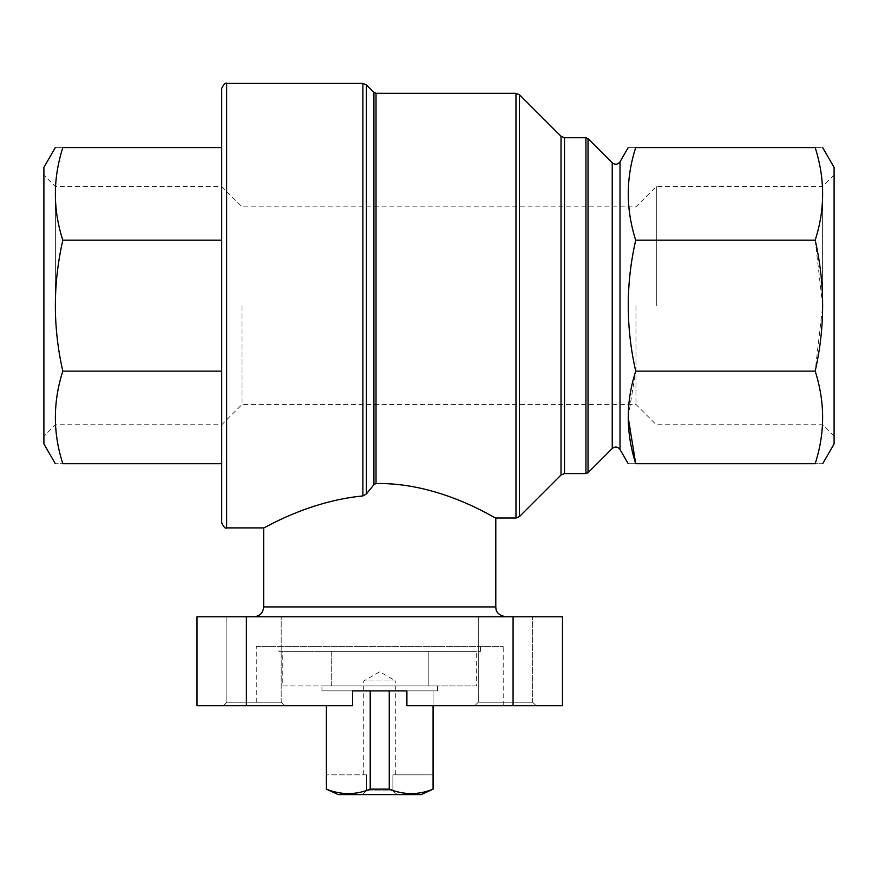 <?xml version="1.0" encoding="UTF-8"?>
<svg xmlns="http://www.w3.org/2000/svg" width="878" height="878" viewBox="0 0 878 878"><rect width="100%" height="100%" fill="white"/><g stroke="black" fill="none" stroke-linecap="round" stroke-linejoin="round"><path stroke-width="0.66" stroke-dasharray="4.39 3.29" d="M242.032 305.654L242.032 404.429L242.032 305.654M635.968 305.654L635.968 404.429L635.968 305.654M326.396 705.692L326.396 789.135C340.851 795.062 355.458 795.062 370.209 789.135L389.261 789.135C403.715 795.062 418.323 795.062 433.073 789.135L433.073 690.876L370.209 690.876L433.073 690.876L433.073 705.692M370.209 789.135L370.209 690.876L326.396 690.876L370.209 690.876M389.261 789.135L389.261 690.876M366.587 774.835L326.396 774.835L366.587 774.835L366.587 790.848L366.587 774.835M362.219 794.59L338.26 794.59L362.219 794.59L366.587 790.848L362.219 794.59L421.21 794.59L397.251 794.59L392.883 790.848L392.883 774.835L433.073 774.835L392.883 774.835L392.883 790.848L397.251 794.59L362.219 794.59M421.21 794.59L338.26 794.59M321.952 690.876L437.518 690.876L321.952 690.876L321.952 685.938L437.518 685.938L321.952 685.938M476.677 685.938L331.258 685.938L331.258 651.366L282.793 651.366L476.677 651.366L331.258 651.366L331.258 685.938L428.212 685.938L428.212 651.366L428.212 685.938L476.677 685.938L476.677 651.366M278.984 651.366L480.486 651.366L278.984 651.366L278.984 646.428L480.486 646.428L278.984 646.428M352.572 690.876L352.572 705.692L197.001 705.692L197.001 616.795L562.469 616.795L562.469 705.692L406.898 705.692L503.204 705.692L406.898 705.692L406.898 690.876L352.572 690.876L352.572 705.692L352.572 690.876L406.898 690.876L406.898 705.692L406.898 690.876M474.8 705.692L536.107 705.692L474.8 705.692L536.107 705.692L474.8 705.692L478.29 702.202L532.617 702.202L478.29 702.202L478.29 616.795L532.617 616.795L478.29 616.795L532.617 616.795L478.29 616.795L478.29 702.202L532.617 702.202L478.29 702.202L474.8 705.692M223.363 705.692L284.67 705.692L223.363 705.692L284.67 705.692L223.363 705.692L226.853 702.202L281.179 702.202L226.853 702.202L226.853 616.795L281.179 616.795L226.853 616.795L281.179 616.795L226.853 616.795L226.853 702.202L281.179 702.202L226.853 702.202L223.363 705.692M376.025 93.287L376.025 483.537C440.997 482.296 496.268 519.469 495.796 518.02C496.246 519.403 440.613 482.22 376.025 483.537L373.929 484.634L366.367 493.963L362.877 495.938C306.674 501.393 263.367 528.995 263.674 527.897C263.554 528.863 307.091 501.294 362.877 495.938L362.877 83.41M628.198 417.401L635.716 371.12C625.773 327.549 625.773 283.912 635.716 240.188C625.784 209.513 625.784 178.651 635.716 147.614C625.773 147.614 625.773 147.614 635.716 147.614L815.179 147.614C825.122 147.614 825.122 147.614 815.179 147.614C825.111 178.289 825.111 209.151 815.179 240.188L822.697 305.654L815.179 371.12C825.111 401.795 825.111 432.656 815.179 463.694C825.122 463.694 825.122 463.694 815.179 463.694L635.716 463.694C625.773 463.694 625.773 463.694 635.716 463.694M221.695 88.349L221.695 522.959M221.695 371.12L221.695 147.614L221.695 463.694L221.695 371.12L62.821 371.12C52.889 401.795 52.889 432.656 62.821 463.694C52.878 463.694 52.878 463.694 62.821 463.694L221.695 463.694M221.695 240.188L62.821 240.188C52.878 283.748 52.878 327.384 62.821 371.12M221.695 147.614L62.821 147.614C52.878 147.614 52.878 147.614 62.821 147.614C52.889 178.289 52.889 209.151 62.821 240.188M43.9 167.369L43.9 443.939M635.716 371.12L815.179 371.12M635.716 240.188L815.179 240.188M834.1 167.369L834.1 443.939M834.1 305.654L834.1 436.234L834.1 305.654M253.797 616.795L505.673 616.795L253.797 616.795M256.266 646.428L503.204 646.428L256.266 646.428L256.266 705.692M282.793 685.938L331.258 685.938L282.793 685.938L282.793 651.366M363.722 774.835L363.722 680.999L379.735 671.758L395.748 680.999L363.722 680.999L395.748 680.999L395.748 774.835M366.587 790.848L392.883 790.848L366.587 790.848M221.695 305.654L221.695 186.542L221.695 305.654M55.38 305.654L55.38 186.542L55.38 305.654M822.62 305.654L822.62 186.542L822.62 305.654M656.305 305.654L656.305 186.542L656.305 305.654M246.389 705.692L246.389 616.795M513.081 705.692L513.081 616.795M515.979 93.287L515.979 518.02M373.929 92.42L373.929 484.634M366.367 84.859L366.367 493.963M226.634 83.41L226.634 527.897M620.011 161.793L620.011 449.514M612.24 162.814L612.24 448.493M588.03 138.603L588.03 472.704M585.933 137.736L585.933 473.571M564.51 137.736L564.51 473.571M561.02 136.288L561.02 475.02M519.469 94.736L519.469 516.571M495.796 606.917L263.674 606.917M834.1 175.073L822.62 186.542L656.305 186.542L635.968 206.879L242.032 206.879L221.695 186.542L55.38 186.542L43.9 175.073M834.1 436.234L822.62 424.765L656.305 424.765L635.968 404.429L242.032 404.429L221.695 424.765L55.38 424.765L43.9 436.234M503.204 705.692L503.204 646.428M480.486 651.366L480.486 646.428M437.518 690.876L437.518 685.938M281.179 702.202L284.67 705.692L281.179 702.202L281.179 616.795L281.179 702.202M532.617 702.202L536.107 705.692L532.617 702.202L532.617 616.795L532.617 702.202"/><path stroke-width="1.32" d="M389.261 690.876L389.261 789.135C404.012 795.062 418.619 795.062 433.073 789.135L421.21 794.59L433.073 789.157L433.073 705.692M389.261 789.135L370.209 789.135C355.755 795.062 341.147 795.062 326.396 789.135L326.396 705.692M370.209 789.135L370.209 690.876M326.396 789.157L338.26 794.59L326.396 789.157M338.26 794.59L421.21 794.59M352.572 690.876L406.898 690.876L352.572 690.876L352.572 705.692L197.001 705.692L197.001 616.795L562.469 616.795L562.469 705.692L406.898 705.692L406.898 690.876M612.24 448.493C615.171 446.298 617.761 446.639 620.011 449.514L620.011 161.793C617.761 164.669 615.171 165.009 612.24 162.814L612.24 448.493L588.03 472.704L585.933 473.571L564.51 473.571L564.51 137.736L561.02 136.288L561.02 475.02L519.469 516.571L515.979 518.02L515.979 93.287L376.025 93.287L376.025 483.537C440.997 482.296 496.268 519.469 495.796 518.02C496.246 519.403 440.613 482.22 376.025 483.537L373.929 484.634L366.367 493.963L366.367 84.859L362.877 83.41L226.634 83.41C225.602 82.334 223.956 83.981 221.695 88.349L221.695 522.959C223.956 527.327 225.602 528.973 226.634 527.897L226.634 83.41M362.877 83.41L362.877 495.938C306.674 501.393 263.367 528.995 263.674 527.897C263.554 528.863 307.091 501.294 362.877 495.938L366.367 493.963M635.716 463.694C625.773 463.694 625.773 463.694 635.716 463.694L815.179 463.694C825.122 463.694 825.122 463.694 815.179 463.694C825.111 433.019 825.111 402.157 815.179 371.12C825.122 327.56 825.122 283.923 815.179 240.188C825.111 209.513 825.111 178.651 815.179 147.614L635.716 147.614C625.773 147.614 625.773 147.614 635.716 147.614C625.784 178.289 625.784 209.151 635.716 240.188C625.773 283.759 625.773 327.395 635.716 371.12C625.784 401.795 625.784 432.656 635.716 463.694L628.198 417.401M221.695 463.694L62.821 463.694C52.878 463.694 52.878 463.694 62.821 463.694C52.889 433.019 52.889 402.157 62.821 371.12C52.878 327.56 52.878 283.923 62.821 240.188C52.889 209.513 52.889 178.651 62.821 147.614C52.878 147.614 52.878 147.614 62.821 147.614L221.695 147.614M221.695 371.12L62.821 371.12M221.695 240.188L62.821 240.188M55.303 463.694L43.9 443.939L43.9 167.369L55.303 147.614M635.716 371.12L815.179 371.12M635.716 240.188L815.179 240.188M815.179 147.614C825.122 147.614 825.122 147.614 815.179 147.614M822.697 463.694L834.1 443.939L834.1 167.369L822.697 147.614M253.797 616.795C259.8 616.213 263.093 612.921 263.674 606.917L263.674 527.897L226.634 527.897M513.081 705.692L513.081 616.795M246.389 705.692L246.389 616.795M373.929 484.634L373.929 92.42L376.025 93.287M588.03 472.704L588.03 138.603L585.933 137.736L564.51 137.736M585.933 473.571L585.933 137.736M519.469 516.571L519.469 94.736L515.979 93.287M263.674 606.917L495.796 606.917L495.796 518.02L515.979 518.02M373.929 92.42L366.367 84.859M620.011 449.514L628.198 463.694M620.011 161.793L628.198 147.614M612.24 162.814L588.03 138.603M561.02 475.02L564.51 473.571M561.02 136.288L519.469 94.736M495.796 606.917C496.103 608.805 495.016 614.337 505.673 616.795"/></g></svg>
